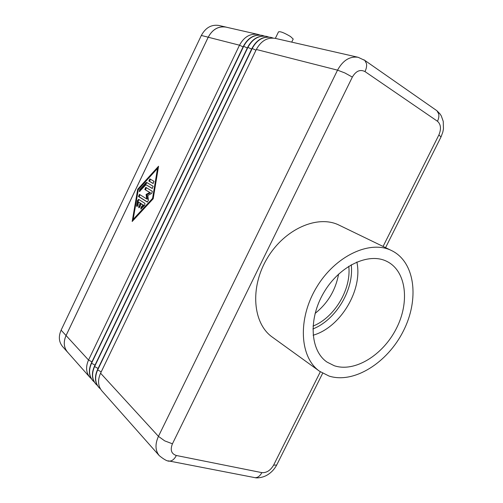 <?xml version="1.0" encoding="UTF-8"?>
<svg xmlns="http://www.w3.org/2000/svg" width="503" height="503" viewBox="0 0 503 503"><rect width="100%" height="100%" fill="white"/><g stroke="black" fill="none" stroke-linecap="round" stroke-linejoin="round"><path stroke-width="0.75" d="M275.342 38.385L278.467 31.915C280.001 31.142 284.019 32.676 290.514 36.53L293.205 39.045L291.715 42.126M319.606 371.283L272.337 337.129C252.802 323.523 249.651 287.439 267.282 258.177C284.685 228.783 317.953 214.441 339.185 225.193L391.925 250.739C415.346 262.396 419.439 299.675 403.299 331.144C387.467 362.745 353.974 384.022 329.069 376.068L319.606 371.283C299.75 357.52 297.361 319.216 316.437 287.54C335.287 255.719 370.139 239.667 391.674 250.613M334.256 365.725L327.044 362.097C310.244 350.773 308.125 318.877 323.882 292.45C339.431 265.898 368.498 252.198 386.631 261.29L387.109 261.522C406.455 271.255 409.888 302.372 396.27 328.692C382.909 355.118 354.804 372.61 334.256 365.725M313.111 335.224C340.518 327.503 363.04 289.791 356.847 261.994M338.588 274.085C335.633 290.105 327.799 303.215 315.098 313.419M313.011 326.107C334.508 317.6 351.478 289.194 348.768 266.232M100.581 373.201L158.445 436.365C154.943 444.162 155.213 450.587 159.256 455.643L101.813 390.793C97.947 385.996 97.538 380.13 100.581 373.201L256.335 49.483C261.051 40.869 267.357 37.165 275.254 38.366L358.186 57.304C349.818 56.078 342.933 60.36 337.532 70.15L158.445 436.365L164.657 440.848L172.435 443.809L352.345 77.085L344.844 72.941L337.532 70.15L256.335 49.483M138.614 199.351L144.983 203.401L144.669 205.287L140.802 209.066L141.06 207.148L143.072 204.96L141.28 203.809L139.759 206.997L138.803 207.758L138.74 206.337L140.255 203.155L138.482 202.017L137.954 205.13L136.822 206.463L136.571 205.62L137.426 200.653L138.614 199.351M139.079 199.647L138.18 200.974L137.313 206.318M138.482 202.017L141.016 203.476L139.293 207.613M140.255 203.155L141.016 203.476M141.28 203.809L143.833 205.287L141.821 207.469L141.293 208.921M143.072 204.96L143.833 205.287M148.857 181.023L149.869 178.905L154.012 181.306L153.031 183.463L148.857 181.023L153.233 183.482M150.391 179.206L149.605 181.363M133.176 219.371L152.572 198.389L157.533 168.373L138.294 189.6L133.176 219.371L133.867 219.654M157.533 168.373L158.156 168.656M152.572 198.389L153.208 198.66M158.319 167.669L157.64 168.417M137.715 189.247L158.552 166.235L153.189 198.767L132.17 221.49L137.715 189.247L138.363 189.53M133.339 219.44L133.169 220.408M145.977 182.727L146.637 182.438L153.163 186.286L152.183 188.449L145.964 184.752L139.35 191.605L139.614 189.738L145.977 182.727L146.731 183.061L140.368 190.065L139.847 191.461M147.184 182.759L146.731 183.061M145.964 184.752L152.396 188.462M144.807 189.505L145.776 187.361L152.334 191.297L151.724 193.422L147.844 195.472L148.448 200.288L147.266 202.049L138.457 196.51L139.413 194.378L146.662 198.899L146.103 194.403L149.724 192.486L144.807 189.505L150.485 192.812L146.863 194.736L147.423 199.226L146.662 198.899M146.316 187.682L145.562 189.832M149.724 192.486L150.485 192.812M146.103 194.403L146.863 194.736M139.935 194.699L139.212 196.83L147.505 202.049M260.007 35.047L258.039 34.437C250.255 33.242 244.081 36.832 239.503 45.201L88.528 360.041C85.579 366.794 86.013 372.534 89.83 377.269L91.364 378.728M258.039 34.437L226.01 27.124C218.459 25.949 212.53 29.325 208.217 37.235L66.075 335.539C63.296 341.946 63.774 347.454 67.496 352.056L89.83 377.269M273.123 38.058L271.067 37.411C263.195 36.21 256.92 39.888 252.236 48.445L97.645 370.001C94.627 376.885 95.042 382.72 98.902 387.505L100.506 389.02M98.802 387.398L98.707 387.291C94.853 382.506 94.432 376.672 97.456 369.787L251.965 48.376C256.649 39.825 262.918 36.147 270.79 37.348L270.928 37.379M268.684 37.04L266.659 36.405C258.819 35.204 252.575 38.857 247.929 47.345L94.564 366.63C91.565 373.471 91.992 379.281 95.834 384.047L97.412 385.537M95.74 383.94L95.645 383.833C91.804 379.067 91.376 373.264 94.375 366.423L247.665 47.276C252.305 38.788 258.548 35.147 266.389 36.342L266.521 36.373M264.314 36.04L262.315 35.411C254.505 34.217 248.3 37.832 243.685 46.263L91.527 363.317C88.553 370.107 88.981 375.886 92.81 380.633L94.369 382.11M92.722 380.526L92.627 380.425C88.792 375.672 88.365 369.9 91.339 363.109L243.421 46.201C248.029 37.769 254.241 34.154 262.05 35.348L262.182 35.386M68.075 352.71L67.465 352.069C63.743 347.466 63.271 341.958 66.044 335.551L208.211 37.203C212.524 29.287 218.453 25.917 225.998 27.087L226.859 27.313M67.465 352.069L62.548 346.523C58.851 341.946 58.367 336.488 61.108 330.157L201.338 35.455C205.595 27.64 211.467 24.314 218.962 25.483L225.998 27.087M312.885 328.968C336.004 319.965 354.263 289.388 351.232 264.767M352.345 77.085C355.967 70.967 360.186 69.137 364.996 71.589L437.472 121.254C440.924 124.404 441.389 128.982 438.868 134.986L441.03 136.91L440.81 137.35M438.868 134.986L383.072 246.451M320.329 371.792L273.613 465.13C270.469 470.468 266.54 472.971 261.837 472.631L176.327 455.492C171.328 453.838 170.027 449.946 172.435 443.809M277.084 464.256L276.681 465.061L273.613 465.13M364.996 71.589C366.385 68.691 366.882 66.038 366.492 63.636L364.882 60.454L363.946 59.788M437.472 121.254C438.754 118.607 439.157 116.136 438.679 113.854L436.95 110.754L435.9 110.025M253.531 477.378L255.342 477.731L257.027 477.422C258.97 476.681 260.573 475.084 261.837 472.631M168.084 460.83L169.75 461.132L171.404 460.761C173.334 459.918 174.975 458.164 176.327 455.492M137.426 200.653L138.18 200.974M136.571 205.62L137.332 205.934M138.74 206.337L139.494 206.651M141.06 207.148L141.821 207.469M139.614 189.738L140.368 190.065M138.457 196.51L139.212 196.83M208.217 37.235L239.503 45.201L243.094 46.892M66.075 335.539L88.528 360.041L91.942 361.846M101.216 371.88L97.456 369.787M255.989 50.206L251.965 48.376M98.079 368.485L94.375 366.423M251.626 49.087L247.665 47.276M94.992 365.14L91.339 363.109M247.325 47.98L243.421 46.201M61.108 330.157L66.044 335.551M201.338 35.455L208.211 37.203M358.186 57.304L364.882 60.454L436.95 110.754L440.087 114.005L441.338 115.998L443.244 121.386L443.457 128.869L442.803 132.176L441.03 136.91L385.568 247.658M322.662 373.251L276.681 465.061C274.361 469.362 271.142 472.726 267.018 475.153C262.641 477.705 257.027 478.208 255.342 477.731L169.75 461.132C167.738 461.553 164.242 459.717 159.256 455.643"/></g></svg>
